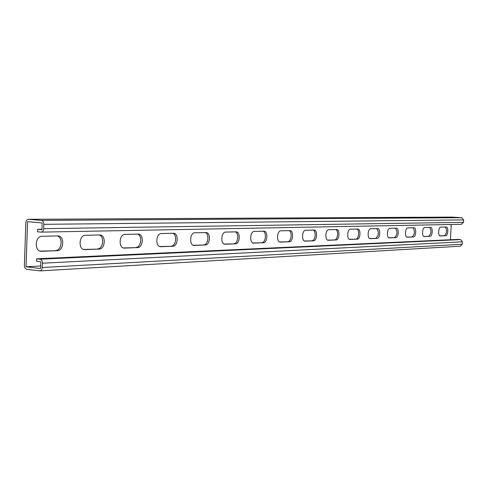 <?xml version="1.0" encoding="UTF-8"?>
<svg xmlns="http://www.w3.org/2000/svg" width="488" height="488" viewBox="0 0 488 488"><rect width="100%" height="100%" fill="white"/><g stroke="black" fill="none" stroke-linecap="round" stroke-linejoin="round"><path stroke-width="0.73" d="M40.663 266.003L26.047 266.79L27.572 221.68L42.145 222.943L41.913 229.732L37.594 229.336L41.925 229.287M39.961 270.901L41.212 270.34L42.084 268.967L42.499 263.203C42.419 260.946 41.596 259.616 40.028 259.213L36.588 258.823L458.055 239.394L460.599 239.59L462.398 241.816L462.264 244.25L460.483 246.184L39.961 270.901L26.809 269.327C25.285 268.918 24.479 267.601 24.4 265.374L25.834 222.754C26.035 220.649 26.87 219.502 28.341 219.301L41.364 220.399C42.932 220.753 43.761 222.064 43.841 224.327L43.688 228.659C43.487 230.757 42.645 231.91 41.169 232.129L37.509 231.794L37.594 229.336M57.163 250.698L41.157 251.296C34.069 251.338 34.977 236.058 42.047 236.29L57.974 235.936C64.806 235.924 63.983 250.789 57.163 250.698L40.101 251.106M99.143 249.081L84.552 249.63C78.08 249.685 78.946 235.07 85.406 235.295L99.924 234.972C106.177 234.948 105.384 249.179 99.143 249.081L83.576 249.447M263.349 242.756L253.644 243.122C249.307 243.213 250.027 231.221 254.346 231.422L264.014 231.208C268.223 231.135 267.552 242.871 263.349 242.756L252.955 242.963M289.293 241.755L280.264 242.097C276.226 242.194 276.922 230.617 280.942 230.812L289.933 230.611C293.861 230.537 293.203 241.877 289.293 241.755L279.618 241.944M235.454 243.829L224.992 244.226C220.326 244.311 221.064 231.873 225.718 232.081L236.137 231.849C240.669 231.782 239.974 243.945 235.454 243.829L224.254 244.061M205.381 244.988L194.065 245.415C189.027 245.494 189.795 232.575 194.816 232.788L206.082 232.538C210.969 232.477 210.255 245.098 205.381 244.988L193.279 245.25M172.85 246.245L160.576 246.702C155.123 246.775 155.916 233.337 161.363 233.557L173.582 233.282C178.864 233.234 178.126 246.349 172.85 246.245L159.735 246.531M137.561 247.599L124.202 248.105C118.273 248.166 119.102 234.167 125.019 234.386L138.317 234.094C144.052 234.051 143.289 247.703 137.561 247.599L123.299 247.928M450.418 239.785L451.248 224.504M440.329 235.942L445.727 235.734C448.124 235.85 448.667 226.932 446.258 227.024L440.804 227.146C438.358 226.981 437.791 236.046 440.255 235.942L440.139 235.924M424.316 236.558L430.026 236.338C432.557 236.454 433.112 227.292 430.562 227.384L424.792 227.512C422.205 227.341 421.632 236.662 424.237 236.558L424.102 236.54M328.339 240.255L336.079 239.956C339.502 240.072 340.124 229.458 336.69 229.537L328.851 229.714C325.344 229.525 324.685 240.352 328.21 240.255L327.985 240.224M305.201 241.145L313.479 240.828C317.133 240.944 317.773 229.976 314.101 230.055L305.714 230.244C301.962 230.049 301.291 241.243 305.055 241.145L304.805 241.109M349.994 239.419L357.253 239.138C360.461 239.26 361.071 228.97 357.844 229.055L350.5 229.22C347.212 229.031 346.571 239.523 349.878 239.419L349.676 239.394M370.307 238.638L377.12 238.376C380.14 238.492 380.731 228.512 377.7 228.597L370.807 228.75C367.714 228.573 367.092 238.742 370.197 238.638L370.02 238.614M389.394 237.9L395.805 237.656C398.647 237.772 399.227 228.079 396.372 228.171L389.888 228.317C386.978 228.134 386.374 238.004 389.296 237.9L389.137 237.882M407.364 237.211L413.409 236.979C416.087 237.095 416.654 227.676 413.964 227.762L407.852 227.902C405.113 227.731 404.522 237.314 407.279 237.211L407.132 237.192M57.261 235.942C63.342 237.369 61.732 250.649 55.486 250.521M99.168 234.984C104.713 236.351 103.2 249.045 97.496 248.911M263.13 231.221C266.838 232.361 265.667 242.768 261.842 242.627M289.042 230.629C292.495 231.733 291.373 241.774 287.816 241.633M235.271 231.861C239.266 233.038 238.034 243.835 233.923 243.695M205.234 232.55C209.547 233.77 208.254 244.988 203.813 244.848M172.752 233.294C177.431 234.563 176.07 246.233 171.257 246.092M137.518 234.1C142.606 235.417 141.166 247.581 135.939 247.44M445.727 235.734L439.84 235.814M444.464 235.637C446.892 233.282 447.191 230.415 445.367 227.042M430.026 236.338L423.798 236.43M428.732 236.241C431.294 233.813 431.605 230.867 429.666 227.402M336.079 239.956L327.637 240.108M334.658 239.84C337.769 239.986 338.794 230.592 335.787 229.555M313.479 240.828L304.451 240.993M312.027 240.706C315.352 240.852 316.425 231.141 313.204 230.074M357.253 239.138L349.335 239.279M355.856 239.029C358.772 239.175 359.76 230.074 356.941 229.067M377.12 238.376L369.69 238.498M375.754 238.266C378.792 235.606 379.139 232.392 376.797 228.616M395.805 237.656L388.814 237.766M394.463 237.552C397.33 234.978 397.665 231.855 395.469 228.189M413.409 236.979L406.821 237.076M412.092 236.875C414.8 234.38 415.123 231.349 413.061 227.78M452.047 217.099L461.8 217.703L463.6 219.911L463.466 222.351L461.435 224.309M26.047 266.79L40.577 268.534L40.809 261.769L36.502 261.275L36.588 258.823M452.285 217.099L28.499 219.307M461.8 217.703L41.364 220.399M463.6 219.911L43.841 224.327M463.466 222.351L43.688 228.659M41.535 251.302L40.303 251.167M124.495 248.105L123.604 248.014M160.833 246.702L160.07 246.629M194.291 245.415L193.626 245.354M225.194 244.226L224.614 244.177M253.821 243.122L253.315 243.079M280.423 242.097L279.978 242.06M84.882 249.63L83.844 249.52M460.599 239.59L40.028 259.213M462.264 244.25L42.352 267.515M462.398 241.816L42.499 263.203M452.162 217.099L28.341 219.301M461.587 224.309L41.169 232.129M40.675 251.247L41.157 251.296M123.891 248.069L124.202 248.105M84.162 249.588L84.552 249.63"/></g></svg>

